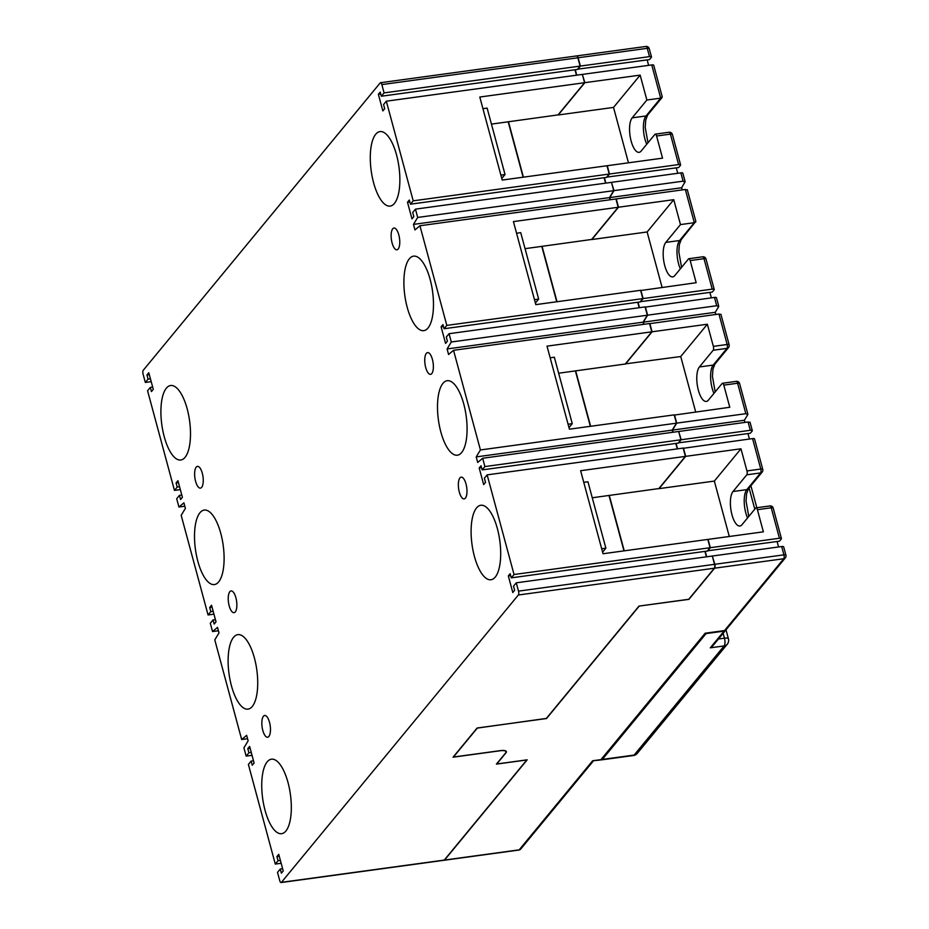 <?xml version="1.0" encoding="UTF-8"?>
<svg xmlns="http://www.w3.org/2000/svg" width="929" height="929" viewBox="0 0 929 929"><rect width="100%" height="100%" fill="white"/><g stroke="black" fill="none" stroke-linecap="round" stroke-linejoin="round"><path stroke-width="1.39" d="M601.69 548.772L605.871 548.203L587.941 481.768L583.76 482.337M605.871 548.203L602.607 552.163M568.083 424.216L572.264 423.647L554.334 357.212L550.154 357.781M572.264 423.647L568.989 427.607M534.477 299.661L538.657 299.092L520.728 232.656L516.547 233.225M538.657 299.092L535.383 303.051M500.859 175.105L505.039 174.524L487.121 108.101L482.941 108.67M505.039 174.524L501.776 178.484M518.347 595.001L281.429 882.341A3.008 1.126 82.2 0 1 281.092 882.55L443.923 860.3A3.008 1.126 -97.8 0 0 444.271 860.08L526.824 759.968L496.411 764.114L505.597 752.978A9.023 2.729 -15.1 0 0 506.015 751.77A9.023 2.729 -15.1 0 0 500.057 750.771L453.05 757.193L477.111 728.022L546.229 718.57L638.978 606.091L688.737 599.286L714.366 568.211L518.347 595.001A3.008 1.126 82.2 0 0 518.51 591.123L516.28 582.82L513.516 586.153L514.643 590.31L512.808 592.539L508.326 575.934L510.16 573.704L511.275 577.85L514.039 574.517L710.046 547.727L707.805 539.424L603.026 553.742L580.625 470.701L685.405 456.383L658.87 488.573L592.261 497.77M623.963 550.885L609.006 495.482M685.405 456.383L683.163 448.08L487.144 474.87L484.392 478.203L485.507 482.36L483.672 484.59L479.19 467.984L481.036 465.754L482.151 469.9L484.903 466.567L482.662 458.252L678.681 431.474L680.922 439.777L678.17 443.121L482.151 469.9M677.287 448.881L675.813 443.435M672.805 432.275L672.224 430.115L676.44 423.171L674.199 414.868L569.419 429.186L547.018 346.145L651.798 331.827L625.263 364.017L558.654 373.214M514.039 574.517L487.144 474.87M714.366 568.211A3.008 1.126 -97.8 0 0 714.529 564.333L712.288 556.03L516.28 582.82M706.412 556.831L704.948 551.385M511.275 577.85L707.294 551.071L710.046 547.727M482.662 458.252L477.703 462.445L476.205 456.905L480.421 449.95L453.538 350.303L448.579 354.495L447.081 348.956L451.297 342L449.055 333.697L446.303 337.041L447.418 341.198L445.583 343.416L441.101 326.811L442.947 324.581L444.062 328.738L446.814 325.394L419.931 225.747L414.961 229.939L413.475 224.4L417.69 217.444L415.449 209.141L412.697 212.486L413.811 216.631L411.977 218.861L407.494 202.255L409.329 200.025L410.455 204.183L413.208 200.838L386.325 101.191L383.572 104.536L384.687 108.681L382.853 110.911L378.37 94.305L380.205 92.076L381.331 96.233L384.083 92.888L381.842 84.585A3.008 1.126 82.2 0 0 380.518 82.716A3.008 1.126 82.2 0 0 380.182 82.936L143.263 370.265A3.008 1.126 82.2 0 0 143.089 374.155L145.33 382.458L148.083 379.113L146.968 374.956L148.803 372.738L153.285 389.344L151.45 391.573L150.324 387.416L147.572 390.761L174.455 490.407L177.207 487.063L176.092 482.906L177.927 480.688L182.409 497.294L180.574 499.523L179.448 495.366L176.696 498.71L178.937 507.013L183.907 502.833L185.394 508.36L181.178 515.316L208.061 614.963L210.813 611.619L209.699 607.473L211.533 605.244L216.016 621.849L214.181 624.079L213.055 619.922L210.302 623.266L212.544 631.569L218.42 630.768M281.092 882.55A3.008 1.126 82.2 0 1 279.757 880.68L277.516 872.377L280.279 869.045L282.625 868.72M212.544 631.569L217.514 627.389L219 632.916L214.785 639.872L241.668 739.519L246.638 735.338L248.136 740.866L243.909 747.822L246.15 756.125L248.914 752.78L247.788 748.635L249.622 746.405L254.105 763.011L252.27 765.241L251.144 761.095L248.391 764.428L275.286 864.075L278.038 860.73L276.912 856.584L278.746 854.355L283.229 870.961L281.394 873.19L280.279 869.045M392.723 228.813A10.974 4.099 -97.8 0 0 391.69 241.25A10.974 4.099 -97.8 0 0 396.938 249.785A10.974 4.099 -97.8 0 0 398.181 249.018A10.974 4.099 -97.8 0 0 399.203 236.57A10.974 4.099 -97.8 0 0 393.966 228.035A10.974 4.099 -97.8 0 0 392.723 228.813M375.734 134.24A37.59 14.016 -97.8 0 0 372.215 176.858A37.59 14.016 -97.8 0 0 390.168 206.087A37.59 14.016 -97.8 0 0 394.407 203.439A37.59 14.016 -97.8 0 0 397.937 160.822A37.59 14.016 -97.8 0 0 379.984 131.593A37.59 14.016 -97.8 0 0 375.734 134.24M166.372 388.159A37.59 14.016 -97.8 0 0 162.842 430.777A37.59 14.016 -97.8 0 0 180.795 460.006A37.59 14.016 -97.8 0 0 185.045 457.358A37.59 14.016 -97.8 0 0 188.564 414.74A37.59 14.016 -97.8 0 0 170.611 385.512A37.59 14.016 -97.8 0 0 166.372 388.159M199.979 512.715A37.59 14.016 -97.8 0 0 196.449 555.345A37.59 14.016 -97.8 0 0 214.402 584.562A37.59 14.016 -97.8 0 0 218.652 581.914A37.59 14.016 -97.8 0 0 222.17 539.296A37.59 14.016 -97.8 0 0 204.229 510.067A37.59 14.016 -97.8 0 0 199.979 512.715M233.585 637.282A37.59 14.016 -97.8 0 0 230.055 679.9A37.59 14.016 -97.8 0 0 248.008 709.129A37.59 14.016 -97.8 0 0 252.258 706.481A37.59 14.016 -97.8 0 0 255.789 663.852A37.59 14.016 -97.8 0 0 237.836 634.635A37.59 14.016 -97.8 0 0 233.585 637.282M267.192 761.838A37.59 14.016 -97.8 0 0 263.673 804.456A37.59 14.016 -97.8 0 0 281.615 833.685A37.59 14.016 -97.8 0 0 285.865 831.037A37.59 14.016 -97.8 0 0 289.395 788.419A37.59 14.016 -97.8 0 0 271.442 759.19A37.59 14.016 -97.8 0 0 267.192 761.838M476.565 507.908A37.59 14.016 -97.8 0 0 473.035 550.525A37.59 14.016 -97.8 0 0 490.988 579.754A37.59 14.016 -97.8 0 0 495.238 577.106A37.59 14.016 -97.8 0 0 498.757 534.489A37.59 14.016 -97.8 0 0 480.804 505.26A37.59 14.016 -97.8 0 0 476.565 507.908M442.959 383.352A37.59 14.016 -97.8 0 0 439.429 425.97A37.59 14.016 -97.8 0 0 457.382 455.198A37.59 14.016 -97.8 0 0 461.62 452.551A37.59 14.016 -97.8 0 0 465.15 409.933A37.59 14.016 -97.8 0 0 447.197 380.704A37.59 14.016 -97.8 0 0 442.959 383.352M409.341 258.796A37.59 14.016 -97.8 0 0 405.822 301.414A37.59 14.016 -97.8 0 0 423.775 330.643A37.59 14.016 -97.8 0 0 428.014 327.995A37.59 14.016 -97.8 0 0 431.544 285.377A37.59 14.016 -97.8 0 0 413.591 256.149A37.59 14.016 -97.8 0 0 409.341 258.796M459.936 477.924A10.974 4.099 -97.8 0 0 458.914 490.373A10.974 4.099 -97.8 0 0 464.152 498.896A10.974 4.099 -97.8 0 0 465.394 498.13A10.974 4.099 -97.8 0 0 466.416 485.681A10.974 4.099 -97.8 0 0 461.179 477.146A10.974 4.099 -97.8 0 0 459.936 477.924M426.33 353.368A10.974 4.099 -97.8 0 0 425.308 365.805A10.974 4.099 -97.8 0 0 430.545 374.341A10.974 4.099 -97.8 0 0 431.788 373.574A10.974 4.099 -97.8 0 0 432.809 361.126A10.974 4.099 -97.8 0 0 427.572 352.59A10.974 4.099 -97.8 0 0 426.33 353.368M263.43 716.259A10.974 4.099 -97.8 0 0 262.396 728.696A10.974 4.099 -97.8 0 0 267.645 737.231A10.974 4.099 -97.8 0 0 268.876 736.465A10.974 4.099 -97.8 0 0 269.909 724.016A10.974 4.099 -97.8 0 0 264.672 715.481A10.974 4.099 -97.8 0 0 263.43 716.259M229.823 591.703A10.974 4.099 -97.8 0 0 228.789 604.14A10.974 4.099 -97.8 0 0 234.027 612.675A10.974 4.099 -97.8 0 0 235.269 611.909A10.974 4.099 -97.8 0 0 236.303 599.46A10.974 4.099 -97.8 0 0 231.054 590.925A10.974 4.099 -97.8 0 0 229.823 591.703M196.216 467.136A10.974 4.099 -97.8 0 0 195.183 479.585A10.974 4.099 -97.8 0 0 200.42 488.12A10.974 4.099 -97.8 0 0 201.663 487.342A10.974 4.099 -97.8 0 0 202.696 474.905A10.974 4.099 -97.8 0 0 197.447 466.37A10.974 4.099 -97.8 0 0 196.216 467.136M446.814 325.394L642.833 298.615L640.592 290.301L535.812 304.631L513.412 221.59L618.191 207.272L591.645 239.45L541.793 246.371L556.738 301.762M523.132 177.207L508.186 121.804L491.441 124.103M413.208 200.838L609.227 174.048L606.985 165.745L502.206 180.063L479.794 97.034L584.585 82.716L558.039 114.894L508.186 121.804M590.345 426.318L575.399 370.926M541.793 246.371L525.048 248.658M419.931 225.747L615.95 198.969L618.191 207.272M413.475 224.4L609.494 197.61L613.709 190.666L611.468 182.351L415.449 209.141M610.074 199.77L609.494 197.61M417.69 217.444L613.709 190.666M407.494 202.255L409.852 201.93M605.592 183.164L604.117 177.718M410.455 204.183L606.474 177.393L609.227 174.048M386.325 101.191L582.344 74.401L584.585 82.716M574.993 69.768L576.468 75.214M384.083 92.888L580.102 66.098L577.35 69.443L381.331 96.233M580.102 66.098L577.861 57.795A3.008 1.126 -97.8 0 0 576.537 55.937L380.518 82.716M378.37 94.305L380.716 93.98M145.33 382.458L151.206 381.656M148.083 379.113L150.44 378.788M146.968 374.956L149.314 374.642M150.324 387.416L152.67 387.091M174.455 490.407L180.331 489.606M177.207 487.063L179.564 486.738M176.092 482.906L178.438 482.592M179.448 495.366L181.805 495.041M178.937 507.013L184.813 506.212M208.061 614.963L213.937 614.162M210.813 611.619L213.171 611.294M209.699 607.473L212.044 607.148M213.055 619.922L215.412 619.608M241.668 739.519L247.555 738.718M246.15 756.125L252.026 755.323M248.914 752.78L251.26 752.467M247.788 748.635L250.133 748.309M251.144 761.095L253.501 760.77M275.286 864.075L281.162 863.273M278.038 860.73L280.384 860.417M276.912 856.584L279.269 856.259M651.798 331.827L649.557 323.524L453.538 350.303M643.681 324.326L643.1 322.166L647.316 315.221L645.074 306.918L449.055 333.697M639.198 307.72L637.724 302.273M444.062 328.738L640.081 301.948L642.833 298.615M480.421 449.95L676.44 423.171M476.205 456.905L672.224 430.115M484.903 466.567L680.922 439.777M479.19 467.984L481.547 467.659M447.081 348.956L643.1 322.166M451.297 342L647.316 315.221M441.101 326.811L443.458 326.497M508.326 575.934L510.671 575.608M777.108 541.526L778.572 546.972M729.288 536.486L714.343 481.083L659.056 488.642L685.683 456.348L740.97 448.788L746.951 470.933A3.008 1.126 82.2 0 1 746.777 474.812L733.004 491.522A18.046 6.735 -97.8 0 0 731.309 511.972A18.046 6.735 -97.8 0 0 739.925 526.011A18.046 6.735 -97.8 0 0 741.969 524.734L755.741 508.024A3.008 1.126 82.2 0 1 756.078 507.815A3.008 1.126 82.2 0 1 757.402 509.684L763.383 531.829L708.084 539.389L710.325 547.692L779.443 538.239A3.008 0.906 -15.1 0 1 781.428 538.576A3.008 0.906 -15.1 0 1 781.289 538.983L779.454 541.201L707.515 550.804M747.973 433.576L749.448 439.022M678.727 431.625L681.201 439.742L750.318 430.29A3.008 0.906 -15.1 0 1 752.304 430.626A3.008 0.906 -15.1 0 1 752.165 431.033L750.33 433.251L678.391 442.854M744.384 420.256L747.764 414.694L745.836 413.684L676.718 423.125L672.503 430.081L744.384 420.256L744.965 422.416M715.26 312.307L718.628 306.744L716.712 305.734L647.594 315.175L643.379 322.131L715.26 312.307L715.841 314.466M709.884 292.414L711.359 297.861M640.36 301.913L643.112 298.569L712.229 289.128A3.008 0.906 -15.1 0 1 714.215 289.453A3.008 0.906 -15.1 0 1 714.076 289.86L712.241 292.089L640.302 301.693M611.526 182.583L613.988 190.619L609.761 197.575L681.654 187.751L682.234 189.911M681.654 187.751L685.149 181.666M676.277 167.859L677.752 173.293M628.468 162.819L613.523 107.416L558.224 114.975L584.852 82.669L640.151 75.121L646.874 100.03L632.184 117.844A18.046 6.735 -97.8 0 0 630.489 138.305A18.046 6.735 -97.8 0 0 639.106 152.333A18.046 6.735 -97.8 0 0 641.138 151.067L654.922 134.357A3.008 1.126 82.2 0 1 655.259 134.148A3.008 1.126 82.2 0 1 656.582 136.006L662.551 158.151L607.264 165.71L609.505 174.013L678.623 164.572A3.008 0.906 -15.1 0 1 680.609 164.897A3.008 0.906 -15.1 0 1 680.469 165.304L678.634 167.534L606.683 177.137M648.616 65.344L647.153 59.909M577.559 69.187L649.499 59.584L651.345 57.354A3.008 0.906 -15.1 0 0 651.484 56.948L649.243 48.645A3.008 0.906 164.9 0 0 647.258 48.32A3.008 1.126 -97.8 0 0 645.922 46.45A3.008 3.008 0 0 1 649.243 48.645M546.357 718.419L477.297 728.092L453.422 757.042L500.417 750.62A9.023 2.729 164.9 0 1 506.375 751.619A9.023 2.729 164.9 0 1 505.957 752.827L496.783 763.975L527.184 759.817L444.55 860.045A3.008 1.126 82.2 0 1 444.201 860.254A3.008 1.126 82.2 0 1 444.062 860.254M662.075 287.375L647.13 231.971L591.831 239.531L618.47 207.225L616.229 198.922L685.347 189.481L687.112 189.946M609.505 174.013L606.753 177.358M604.396 177.683L605.871 183.118M609.761 197.575L610.353 199.735M618.47 207.225L673.757 199.677L680.481 224.586L694.3 222.693L685.347 189.481M647.13 231.971L673.757 199.677M680.481 224.586L665.791 242.399A18.046 6.735 -97.8 0 0 664.096 262.861A18.046 6.735 -97.8 0 0 672.712 276.888A18.046 6.735 -97.8 0 0 674.756 275.623L688.528 258.912A3.008 1.126 82.2 0 1 688.865 258.703A3.008 1.126 82.2 0 1 690.189 260.573L696.169 282.718L640.65 290.533M712.357 556.25L714.807 564.298A3.008 1.126 82.2 0 1 714.633 568.176L688.923 599.356L639.14 606.068M624.23 550.839L609.261 495.343M590.623 426.283L575.655 370.787M557.017 301.728L542.048 246.231M523.41 177.172L508.442 121.676M695.682 411.93L680.736 356.527L625.38 363.866M639.164 606.161L546.415 718.651M444.201 860.254L518.846 850.058A3.008 1.126 -97.8 0 0 519.195 849.849L592.656 760.746L600.273 760.038A6.015 2.241 -97.8 0 0 600.947 759.62L705.169 633.206L724.527 630.57A3.008 2.636 39.5 0 0 726.095 629.711L785.33 557.876A3.008 2.636 -140.5 0 1 783.751 558.735L714.633 568.176M577.617 69.408L580.381 66.064L649.499 56.623A3.008 0.906 -15.1 0 1 651.484 56.948M580.381 66.064L578.14 57.761A3.008 1.126 82.2 0 0 576.804 55.891L645.922 46.45M576.735 75.168L575.272 69.733M584.852 82.669L582.402 74.634M582.622 74.366L651.74 64.925A3.008 0.906 164.9 0 1 653.714 65.251L662.226 96.779L660.693 98.137L651.74 64.925M646.874 100.03L660.693 98.137L646.003 115.962A3.008 2.636 39.5 0 0 647.583 115.103L662.04 97.557M613.523 107.416L640.151 75.121M611.746 182.316L680.864 172.875A3.008 0.906 164.9 0 1 682.85 173.2L685.103 181.561M613.988 190.619L683.105 181.178L680.864 172.875M685.021 182.189L683.105 181.178M680.342 268.841A18.046 6.735 82.2 0 1 679.61 240.518A3.008 2.636 39.5 0 0 681.189 239.659L695.833 221.346L687.297 189.702M695.67 222.089L694.3 222.693L679.61 240.518L665.791 242.399M638.002 302.239L639.477 307.685M645.132 307.139L714.471 297.431A3.008 0.906 164.9 0 1 716.456 297.756L718.709 306.117M647.594 315.175L645.353 306.872M643.379 322.131L643.96 324.291M649.603 323.675L718.953 314.037L720.718 314.501M625.438 364.087L652.077 331.792L707.364 324.233L713.344 346.378L727.163 344.485A3.008 0.906 -15.1 0 1 729.149 344.822L720.904 314.269M652.077 331.792L649.835 323.489M713.344 346.378A3.008 1.126 82.2 0 1 713.17 350.256L699.398 366.967A18.046 6.735 -97.8 0 0 697.702 387.416A18.046 6.735 -97.8 0 0 706.319 401.444A18.046 6.735 -97.8 0 0 708.362 400.178L722.135 383.468A3.008 1.126 82.2 0 1 722.472 383.259A3.008 1.126 82.2 0 1 723.796 385.129L729.776 407.274L674.268 415.089M680.736 356.527L707.364 324.233M676.718 423.125L674.477 414.822M672.503 430.081L673.084 432.24M678.96 431.439L748.077 421.987L749.854 422.451M681.201 439.742L678.449 443.075M676.091 443.4L677.566 448.846M683.221 448.301L752.56 438.593A3.008 0.906 164.9 0 1 754.545 438.929L762.755 469.377A3.008 0.906 -15.1 0 0 760.77 469.04L752.56 438.593M685.683 456.348L683.442 448.045M714.343 481.083L740.97 448.788M710.325 547.692L707.573 551.025M705.227 551.35L706.69 556.796M712.566 555.995L781.684 546.542A3.008 0.906 164.9 0 1 783.67 546.879L785.911 555.182A3.008 0.906 -15.1 0 0 783.925 554.845L781.684 546.542M725.851 629.967A3.008 2.636 -140.5 0 1 724.063 631.128L706.098 633.578L602.329 759.423A6.015 2.241 82.2 0 1 601.655 759.852A6.015 2.241 82.2 0 1 600.924 759.655L592.656 760.746M718.442 639.001L724.457 638.177A6.015 1.812 -15.1 0 1 728.429 638.838A6.015 6.015 0 0 1 727.268 644.227A6.015 5.272 -140.5 0 1 724.121 645.934L710.29 647.827L712.787 645.852M643.112 298.569L640.871 290.266M754.789 509.173L749.076 487.969M518.51 591.123L714.529 564.333M577.861 57.795L381.842 84.585M281.429 882.341L444.271 860.08M649.499 56.623L647.258 48.32L578.14 57.761M632.184 117.844L646.003 115.962A18.046 6.735 82.2 0 0 646.735 144.285M678.623 164.572L670.401 134.124L656.582 136.006M672.387 134.45A3.008 0.906 164.9 0 0 670.401 134.124A3.008 1.126 -97.8 0 0 669.077 132.255A3.008 3.008 0 0 1 672.387 134.45L680.609 164.897M712.229 289.128L704.008 258.68A3.008 1.126 -97.8 0 0 702.684 256.81A3.008 3.008 0 0 1 705.994 259.005A3.008 0.906 164.9 0 0 704.008 258.68L690.189 260.573M716.712 305.734L714.471 297.431M699.398 366.967L713.217 365.074L726.989 348.363A3.008 1.126 -97.8 0 0 727.163 344.485L718.953 314.037M713.948 393.397A18.046 6.735 82.2 0 1 713.217 365.074A3.008 2.636 39.5 0 0 714.796 364.214L728.568 347.516A3.008 2.636 -140.5 0 1 726.989 348.363L713.17 350.256M745.836 413.684L737.626 383.236L723.796 385.129M739.612 383.572A3.008 0.906 164.9 0 0 737.626 383.236A3.008 1.126 -97.8 0 0 736.291 381.366A3.008 3.008 0 0 1 739.612 383.572L747.833 414.067M750.318 430.29L748.077 421.987M746.951 470.933L760.77 469.04A3.008 1.126 -97.8 0 1 760.607 472.931L746.777 474.812M779.443 538.239L771.233 507.791L757.402 509.684M773.218 508.128A3.008 0.906 164.9 0 0 771.233 507.791A3.008 1.126 -97.8 0 0 769.909 505.933A3.008 3.008 0 0 1 773.218 508.128L781.428 538.576M714.807 564.298L783.925 554.845A3.008 1.126 -97.8 0 1 783.751 558.735L724.527 630.57M444.55 860.045L519.195 849.849A3.008 2.636 39.5 0 0 520.763 848.99L593.329 760.99M710.29 647.827L724.063 631.128M601.655 759.852L633.45 755.509A6.015 2.241 -97.8 0 0 634.124 755.08L724.121 645.934A6.015 2.241 -97.8 0 0 724.457 638.177L723.145 633.299M602.329 759.423L634.124 755.08A6.015 5.272 39.5 0 0 637.271 753.373L727.268 644.227M733.004 491.522L746.823 489.629L760.607 472.931A3.008 2.636 -140.5 0 0 762.175 472.071A3.008 3.008 0 0 0 762.755 469.377M747.555 517.952A18.046 6.735 82.2 0 1 746.823 489.629A3.008 2.636 39.5 0 0 748.402 488.782L762.175 472.071M750.899 485.751L756.821 507.71M506.015 751.77L505.794 750.946M681.572 267.343L678.82 251.91L679.331 244.652L681.189 239.659M714.215 289.453L705.994 259.005M712.706 645.957L725.642 630.268M633.45 755.509A6.015 6.015 0 0 0 637.271 753.373M726.002 629.827L728.429 638.838M518.846 850.058A3.008 3.008 0 0 0 520.763 848.99M785.33 557.876A3.008 3.008 0 0 0 785.911 555.182M756.078 507.815L769.909 505.933M748.786 516.466L746.045 501.021L746.556 493.763L748.402 488.782M752.304 430.626L750.017 422.149M722.472 383.259L736.291 381.366M728.568 347.516A3.008 3.008 0 0 0 729.149 344.822M715.179 391.91L712.438 376.466L712.938 369.208L714.796 364.214M688.865 258.703L702.684 256.81M655.259 134.148L669.077 132.255M647.966 142.787L645.214 127.343L645.725 120.096L647.583 115.103"/></g></svg>
